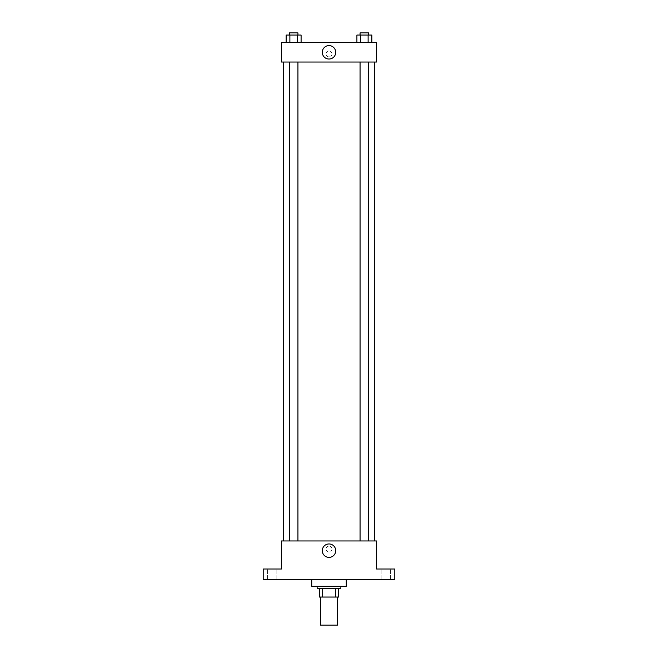 <?xml version="1.0" encoding="UTF-8"?>
<svg xmlns="http://www.w3.org/2000/svg" width="658" height="658" viewBox="0 0 658 658"><rect width="100%" height="100%" fill="white"/><g stroke="black" fill="none" stroke-linecap="round" stroke-linejoin="round"><path stroke-width="0.49" stroke-dasharray="3.29 2.47" d="M337.628 625.1L320.372 625.1M337.628 597.053L320.372 597.053L337.628 597.053M322.667 597.053L319.294 597.053L319.294 588.425L322.667 588.425L322.667 597.053L338.706 597.053M335.333 588.425L322.667 588.425L335.333 588.425L335.333 597.053M322.667 588.425L319.294 588.425M317.131 588.425L340.869 588.425M329 586.27L317.131 586.27L329 586.27M346.256 586.27L311.744 586.27M346.256 579.797L311.744 579.797L346.256 579.797M271.828 579.797L276.146 579.797L271.828 579.797M386.172 579.797L381.854 579.797L386.172 579.797M263.2 579.797L394.8 579.797L394.8 569.005L376.458 569.005L376.458 540.958L281.542 540.958L281.542 569.005L263.2 569.005L263.2 579.797M331.969 549.052A2.969 2.969 0 0 0 327.519 546.485A2.969 2.969 0 0 0 327.519 551.618A2.969 2.969 0 0 0 331.969 549.052A2.969 2.969 0 0 0 327.519 546.485A2.969 2.969 0 0 0 327.519 551.618A2.969 2.969 0 0 0 331.969 549.052M386.172 569.005L381.854 569.005L386.172 569.005M271.828 569.005L276.146 569.005L271.828 569.005M374.303 540.958L283.697 540.958L374.303 540.958M297.934 540.958L289.306 540.958L297.934 540.958L289.306 540.958L297.934 540.958L297.934 62.025L289.306 62.025L297.934 62.025M368.694 540.958L360.066 540.958L368.694 540.958L360.066 540.958L368.694 540.958L368.694 62.025L360.066 62.025L368.694 62.025M281.542 552.021L281.542 546.082L281.542 552.021M376.458 546.082L376.458 552.021L376.458 546.082M335.72 550.672A6.72 6.72 0 0 1 325.644 556.487A6.72 6.72 0 0 1 325.644 544.857A6.72 6.72 0 0 1 335.72 550.672M374.303 62.025L283.697 62.025L374.303 62.025M281.542 62.025L376.458 62.025L376.458 42.605L281.542 42.605L281.542 62.025M331.969 53.931A2.969 2.969 0 0 0 327.519 51.365A2.969 2.969 0 0 0 327.519 56.506A2.969 2.969 0 0 0 331.969 53.931A2.969 2.969 0 0 0 327.519 51.365A2.969 2.969 0 0 0 327.519 56.506A2.969 2.969 0 0 0 331.969 53.931M286.148 42.605L286.148 35.055L289.882 35.055L289.882 42.605L286.148 42.605L301.093 42.605L286.148 42.605L301.093 42.605L286.148 42.605L301.093 42.605L286.148 42.605L289.882 42.605L289.882 35.055L301.093 35.055L297.358 35.055L297.358 42.605L297.358 35.055L286.148 35.055L301.093 35.055L301.093 42.605M356.907 42.605L356.907 35.055L360.642 35.055L360.642 42.605L356.907 42.605L371.852 42.605L356.907 42.605L371.852 42.605L356.907 42.605L371.852 42.605L356.907 42.605L360.642 42.605L360.642 35.055L371.852 35.055L368.118 35.055L368.118 42.605L368.118 35.055L356.907 35.055L371.852 35.055L371.852 42.605M281.542 56.901L281.542 50.97L281.542 56.901M376.458 50.97L376.458 56.901L376.458 50.97M335.72 52.319A6.72 6.72 0 0 1 325.644 58.134A6.72 6.72 0 0 1 325.644 46.496A6.72 6.72 0 0 1 335.72 52.319M368.694 35.055L360.066 35.055L368.694 35.055L360.066 35.055L368.694 35.055L368.694 32.9L360.066 32.9L368.694 32.9L360.066 32.9L360.066 35.055M297.934 35.055L289.306 35.055L297.934 35.055L289.306 35.055L297.934 35.055L297.934 32.9L289.306 32.9L297.934 32.9L289.306 32.9L289.306 35.055M368.118 35.055L368.118 42.605M360.642 35.055L360.642 42.605M297.358 35.055L297.358 42.605M289.882 35.055L289.882 42.605M276.146 579.797L276.146 569.005L276.146 579.797M267.518 579.797L267.518 569.005L267.518 579.797M390.482 579.797L390.482 569.005L390.482 579.797M381.854 579.797L381.854 569.005L381.854 579.797M289.306 62.025L289.306 540.958M360.066 62.025L360.066 540.958"/><path stroke-width="0.99" d="M320.372 597.053L320.372 625.1L337.628 625.1L337.628 597.053M335.333 588.425L335.333 597.053L319.294 597.053L319.294 588.425M335.333 597.053L338.706 597.053L338.706 588.425L338.706 597.053M340.869 586.27L340.869 588.425L317.131 588.425L317.131 586.27M322.667 588.425L322.667 597.053M311.744 579.797L311.744 586.27L346.256 586.27L346.256 579.797M394.8 579.797L263.2 579.797L263.2 569.005L281.542 569.005L281.542 540.958L376.458 540.958L376.458 569.005L394.8 569.005L394.8 579.797M335.72 550.672A6.72 6.72 0 0 1 325.644 556.487A6.72 6.72 0 0 1 325.644 544.857A6.72 6.72 0 0 1 335.72 550.672M374.303 62.025L374.303 540.958M360.066 540.958L360.066 62.025M297.934 62.025L297.934 540.958M376.458 62.025L281.542 62.025L281.542 42.605L376.458 42.605L376.458 62.025M335.72 52.319A6.72 6.72 0 0 1 325.644 58.134A6.72 6.72 0 0 1 325.644 46.496A6.72 6.72 0 0 1 335.72 52.319M371.852 42.605L371.852 35.055L356.907 35.055L356.907 42.605M368.118 35.055L368.118 42.605M360.642 35.055L360.642 42.605M360.066 35.055L360.066 32.9L368.694 32.9L368.694 35.055M301.093 42.605L301.093 35.055L286.148 35.055L286.148 42.605M297.358 35.055L297.358 42.605M289.882 35.055L289.882 42.605M289.306 35.055L289.306 32.9L297.934 32.9L297.934 35.055M283.697 62.025L283.697 540.958M368.694 540.958L368.694 62.025M289.306 62.025L289.306 540.958"/></g></svg>
